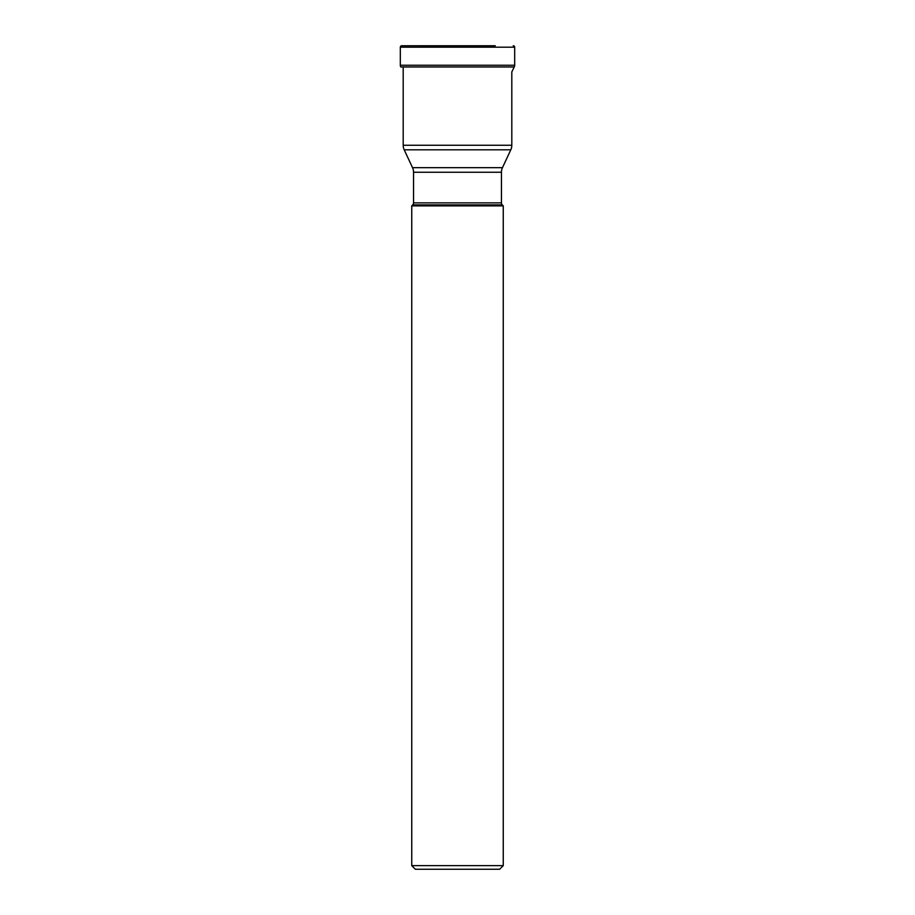 <?xml version="1.0" encoding="UTF-8"?>
<svg xmlns="http://www.w3.org/2000/svg" width="915" height="915" viewBox="0 0 915 915"><rect width="100%" height="100%" fill="white"/><g stroke="black" fill="none" stroke-linecap="round" stroke-linejoin="round"><path stroke-width="1.37" d="M513.246 45.75A1.441 1.441 0 0 1 514.688 47.191L514.688 65.251L400.312 65.251L400.312 47.191A1.441 1.441 0 0 1 401.754 45.75L495.301 45.75A3.832 3.832 0 0 0 493.128 46.425L421.872 46.425L493.128 46.425L492.133 47.191M419.699 45.75A3.832 3.832 0 0 1 421.872 46.425A3.832 3.832 0 0 0 419.699 45.75L401.754 45.75A1.441 1.441 0 0 0 400.312 47.191L400.312 65.251A3.443 3.443 0 0 0 400.77 66.967L514.23 66.967L511.805 71.965L511.805 145.245L403.195 145.245L403.195 66.967M422.867 47.191L421.872 46.425L422.867 47.191M514.23 66.967A3.443 3.443 0 0 0 514.688 65.251M403.195 145.245A10.808 10.808 0 0 0 404.201 149.808L412.539 167.685A10.808 10.808 0 0 1 413.546 172.249L501.454 172.249L501.454 202.878A2.882 2.882 0 0 0 502.289 204.914L503.25 205.875L411.75 205.875L412.711 204.914A2.882 2.882 0 0 0 413.546 202.878L413.546 172.249M501.454 172.249A10.808 10.808 0 0 1 502.461 167.685L510.799 149.808A10.808 10.808 0 0 0 511.805 145.245M411.75 205.875L411.75 865.647L415.353 869.25L499.647 869.25L503.25 865.647L411.75 865.647M503.25 865.647L503.25 205.875M400.312 65.251A3.443 3.443 0 0 0 400.77 66.967M400.312 47.191L514.688 47.191M404.201 149.808L510.799 149.808M502.461 167.685L412.539 167.685M501.454 202.878L413.546 202.878M412.711 204.914L502.289 204.914"/></g></svg>
